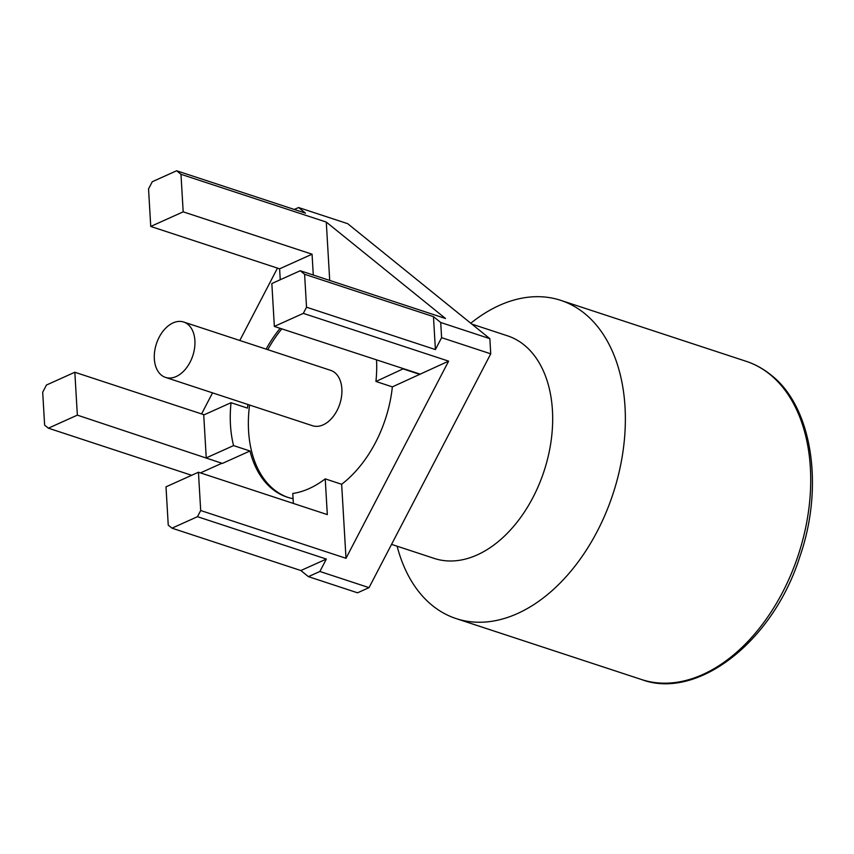 <?xml version="1.0" encoding="UTF-8"?>
<svg xmlns="http://www.w3.org/2000/svg" width="854" height="854" viewBox="0 0 854 854"><rect width="100%" height="100%" fill="white"/><g stroke="black" fill="none" stroke-linecap="round" stroke-linejoin="round"><path stroke-width="1.28" d="M187.848 324.306A29.143 19.151 -71.8 0 0 183.717 322.033A29.143 19.151 -71.8 0 0 157.67 340.415A29.143 19.151 -71.8 0 0 161.385 375.13A29.143 19.151 -71.8 0 0 165.516 377.404A29.143 19.151 -71.8 0 0 191.563 359.022A29.143 19.151 -71.8 0 0 187.848 324.306M165.516 377.404L312.479 425.719A29.143 19.151 -71.8 0 0 338.536 407.347A29.143 19.151 -71.8 0 0 334.811 372.622A29.143 19.151 -71.8 0 0 330.679 370.358L183.717 322.033M376.539 360.014A104.903 68.939 108.2 0 1 375.931 381.471L392.36 386.873L448.617 361.146L345.998 558.292L341.653 484.271A104.903 68.939 -71.8 0 0 392.36 386.873M345.998 558.292L200.69 510.521L198.448 472.23L327.317 514.599L325.225 478.87L341.653 484.271M325.225 478.87A104.903 68.939 108.2 0 1 292.773 493.484L293.36 503.433M191.648 475.294L48.379 428.185L77.351 415.14L222.382 463.423L249.987 450.987A104.903 68.939 -71.8 0 0 272.287 488.979A104.903 68.939 -71.8 0 0 287.147 497.145A104.903 68.939 -71.8 0 0 293.082 498.661M249.571 405.031A104.903 68.939 -71.8 0 0 273.953 489.523A104.903 68.939 -71.8 0 0 287.99 497.412M471.867 324.104L507.479 335.814A117.169 76.999 108.2 0 1 524.089 344.931A117.169 76.999 108.2 0 1 539.034 484.549A117.169 76.999 108.2 0 1 434.291 558.431L391.548 544.372M470.767 323.228A167.491 110.081 108.2 0 1 560.758 300.352A167.491 110.081 108.2 0 1 584.488 313.386A167.491 110.081 108.2 0 1 605.86 512.976A167.491 110.081 108.2 0 1 456.132 618.584A167.491 110.081 108.2 0 1 432.402 605.55A167.491 110.081 108.2 0 1 397.121 546.208M200.476 472.892L221.88 463.263M280.144 328.32A104.903 68.939 -71.8 0 0 266.096 349.126M247.895 404.486A104.903 68.939 -71.8 0 0 247.468 408.105L231.039 402.704L203.732 415.001L206.22 457.509M277.475 268.113L239.803 340.479M212.539 392.861L201.576 413.923M77.351 415.14L74.832 372.248L204.213 414.788M304.6 274.283L433.469 316.642L435.401 349.574L306.533 307.205L304.6 274.283L300.234 270.739L445.532 318.51L326.281 222.072L329.708 280.432M419.944 374.063L274.347 326.42L303.319 313.375L448.617 361.146M300.234 270.739L271.839 283.528L274.347 326.42M435.401 349.574L441.603 337.672L440.717 322.502L489.854 338.664L347.695 223.684L298.558 207.533L305.486 213.137L176.618 170.768L152.279 181.731L148.543 188.915L150.742 226.449L279.61 268.818L280.251 279.738M150.742 226.449L183.183 211.835L180.984 174.301L326.281 222.072M183.183 211.835L312.062 254.204L279.61 268.818M313.279 275.031L312.062 254.204M180.984 174.301L176.618 170.768M74.832 372.248L46.447 385.037L42.7 392.232L44.632 425.153L48.379 428.185M303.319 313.375L306.533 307.205M198.448 472.23L165.996 486.844L168.249 525.135L171.996 528.167L197.487 516.691L326.356 559.06L300.864 570.536L171.996 528.167M197.487 516.691L200.69 510.521M489.854 338.664L490.74 353.823L441.603 337.672M300.864 570.536L308.411 576.642L319.887 571.475L369.035 587.637L490.74 353.823M369.035 587.637L357.559 592.804L308.411 576.642M319.887 571.475L326.356 559.06M440.717 322.502L433.469 316.642M298.558 207.533L294.288 209.454M205.953 458.022L233.558 445.596L249.987 450.987M233.558 445.596A104.903 68.939 108.2 0 1 231.039 402.704M281.809 328.875A104.903 68.939 -71.8 0 0 267.772 349.67M375.931 381.471L403.515 368.661M403.536 369.045L419.965 374.447M769.849 374.33A167.491 110.081 -71.8 0 0 746.118 361.295C755.032 364.231 763.284 368.757 770.863 374.885C811.674 406.034 824.708 485.478 799.771 556.915C772.614 642.678 696.544 700.376 641.493 679.517A167.491 110.081 -71.8 0 0 791.22 573.909A167.491 110.081 -71.8 0 0 769.849 374.33M560.758 300.352L746.118 361.295M456.132 618.584L641.493 679.517"/></g></svg>
